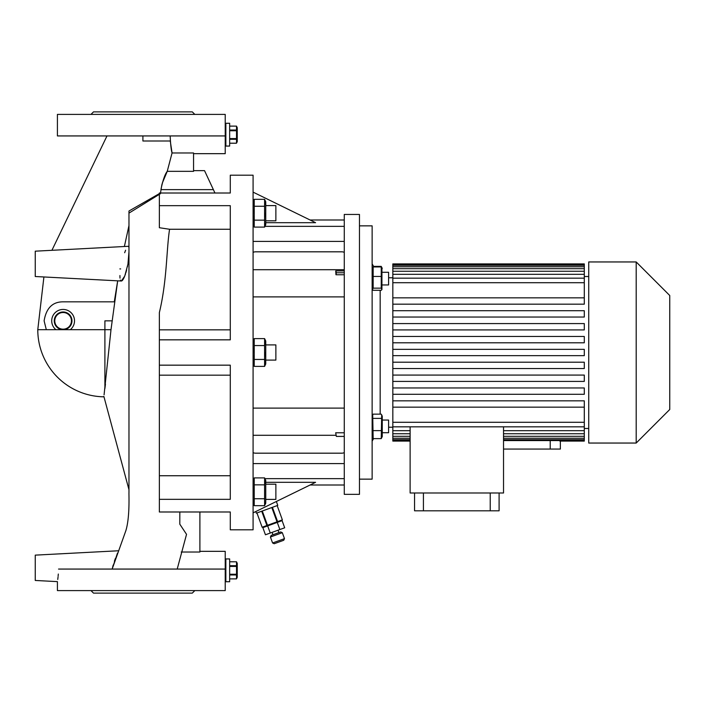 <?xml version="1.0" encoding="UTF-8"?>
<svg xmlns="http://www.w3.org/2000/svg" width="705" height="705" viewBox="0 0 705 705"><rect width="100%" height="100%" fill="white"/><g stroke="black" fill="none" stroke-linecap="round" stroke-linejoin="round"><path stroke-width="1.06" d="M54.778 320.837A8.328 8.328 0 0 0 63.115 329.173A8.328 8.328 0 0 0 71.443 320.837A8.328 8.328 0 0 0 63.115 312.509A8.328 8.328 0 0 0 54.778 320.837M55.951 329.702A11.395 11.395 0 0 1 63.115 309.442A11.395 11.395 0 0 1 70.28 329.702M54.25 320.837A8.865 8.865 0 0 1 63.115 311.971A8.865 8.865 0 0 1 71.981 320.837A8.865 8.865 0 0 1 63.115 329.702A8.865 8.865 0 0 1 54.25 320.837M225.221 123.269L225.856 123.269L225.856 146.067L225.856 123.269L229.654 123.269L229.654 146.067L225.221 146.067M229.654 139.29L236.51 139.29L236.51 143.203L237.25 141.635L237.25 127.702L236.51 126.116L236.51 130.046L229.654 130.046M229.654 130.751L236.51 130.751L236.51 130.046M236.51 130.751L236.51 138.585L229.654 138.585M236.51 139.29L236.51 138.585M236.51 143.212L229.654 143.212L236.51 143.203M229.654 126.124L236.51 126.124L229.654 126.116M236.959 134.611L236.889 133.157M225.221 558.933L225.856 558.933L225.856 581.731L225.856 558.933L229.654 558.933L229.654 581.731L225.221 581.731M229.654 574.954L236.51 574.954L236.51 578.875L237.25 577.298L237.25 563.365L236.51 561.788L236.51 565.71L229.654 565.71M229.654 566.415L236.51 566.415L236.51 565.71M236.51 566.415L236.51 574.249L229.654 574.249M236.51 574.954L236.51 574.249M236.51 578.884L229.654 578.884L236.51 578.875M229.654 561.797L236.51 561.797L229.654 561.788M236.959 570.274L236.889 568.82M382.26 432.711L388.596 432.711L388.596 420.048L382.26 420.048M381.934 289.552L381.934 267.688L381.238 266.939L381.238 288.142L381.934 289.552L381.238 290.301L373.156 290.301L372.46 289.552L373.156 288.142L373.156 266.939L372.134 268.394M388.596 272.289L382.26 272.289L388.596 272.289L388.596 284.952L382.26 284.952M230.288 529.808L230.288 511.989L230.288 529.808L253.086 529.808L253.086 175.192L230.288 175.192L230.288 193.011L230.288 175.192M230.288 193.011L159.365 193.011L159.365 227.724L169.57 229.257C166.38 249.87 167.085 280.484 159.365 312.588L159.365 313.417M230.288 329.834L159.365 329.834L159.365 339.836L230.288 339.836L230.288 205.675L159.365 205.675M159.365 339.836L159.365 375.166L230.288 375.166M230.288 475.743L159.365 475.743L159.365 499.325L230.288 499.325L230.288 365.164L159.365 365.164L159.365 362.352M159.365 499.325L159.365 511.989L230.288 511.989M359.462 494.346L344.269 494.346L344.269 214.452L359.462 214.452L359.462 494.346M194.827 114.404L192.289 111.875L93.509 111.875L90.971 114.404M194.827 590.596L192.289 593.125L93.509 593.125L90.971 590.596M225.221 114.404L57.413 114.404L57.413 135.933L225.221 135.933L225.221 114.404L225.221 153.664L193.558 153.664M199.894 551.336L225.221 551.336L225.221 590.596L225.221 569.067L58.541 569.067C57.264 585.344 57.264 585.344 58.541 569.067M118.458 550.772L35.25 555.135L35.25 580.462L57.413 581.625L57.413 590.596L225.221 590.596M117.453 553.178L112.254 568.653M58.312 574.046L58.127 576.179M58.039 577.069L57.739 579.466M124.662 252.734L125.605 250.222M128.557 246.442L128.971 247.191L128.195 246.309L35.25 251.183L35.25 276.51L121.331 281.022L124.75 276.078L127.852 264.481M46.31 329.702L44.115 320.837C46.213 308.129 52.54 301.793 63.115 301.837L114.281 301.837L117.682 280.828L110.993 329.702L104.076 394.826M106.993 135.933L51.914 250.31M43.913 276.968L37.779 329.702L110.993 329.702M128.971 225.547L124.38 246.512L128.971 225.547M112.157 569.067L125.834 530.742C130.064 517.082 128.777 493.852 128.971 492.742L128.971 213.113L159.365 194.333M160.352 193.875L161.886 184.551M170.169 135.933C170.557 144.56 171.192 150.244 172.064 152.976L167.244 171.333C164.935 174.258 162.829 180.357 160.934 189.636L213.386 189.636L204.529 170.645L214.954 193.011M284.485 538.646L283.727 540.268L274.21 543.731L272.588 542.973L284.485 538.646L282.317 532.689L270.42 537.025L271.178 535.403L280.696 531.931L282.317 532.689M111.866 320.837L104.904 320.837L104.904 388.508C103.441 399.55 103.441 399.55 104.904 388.508L105.45 384.163M255.756 511.566L256.347 513.17L277.77 505.37L276.351 501.493M262.137 527.234L256.937 512.949L262.145 527.234L267.495 525.287L262.295 511.002M265.75 220.806L275.875 220.806L275.875 205.604L265.75 205.604M253.086 224.639L254.232 227.098L264.595 227.098L264.595 199.312L265.75 201.78L265.75 224.639L264.595 227.098L265.239 225.371M265.239 216.708L265.468 213.21M265.256 204.459L265.468 202.784M253.571 201.128L254.232 206.265L254.232 199.312L264.595 199.312M253.597 209.711L253.359 213.21M253.571 216.497L254.232 220.154L254.232 206.265L264.595 206.265M253.086 503.22L254.232 505.688L254.232 477.902L253.086 480.361M264.595 505.688L264.595 477.902L265.75 480.361L265.75 503.22L264.595 505.688L254.232 505.688M265.75 499.396L275.875 499.396L275.875 484.194L265.75 484.194M560.36 441.092L560.36 449.067L503.529 449.067M636.192 443.048L669.75 409.49L669.75 295.51L636.192 261.952L588.728 261.952L588.728 443.048L636.192 443.048L636.192 261.952M392.835 277.779L388.596 277.779M380.171 414.143L380.171 290.301M392.835 427.221L388.596 427.221M373.914 266.939L372.134 263.846M373.588 438.625L372.134 441.154M359.462 479.144L372.134 479.144L372.134 225.856L359.462 225.856M588.728 276.51L584.295 276.51M584.295 304.172L392.835 304.172L392.835 297.845L584.295 297.845L584.295 304.172L392.835 304.172L392.835 317.047L584.295 317.047L392.835 317.047L392.835 329.922L584.295 329.922L392.835 329.922L392.835 342.789L584.295 342.789L392.835 342.789L392.835 368.539L584.295 368.539L392.835 368.539L392.835 381.414L584.295 381.414L584.295 375.078L392.835 375.078M392.835 400.828L392.835 407.155L584.295 407.155L584.295 400.828L392.835 400.828L392.835 394.289L584.295 394.289L584.295 387.953L392.835 387.953L392.835 381.414M588.728 428.49L584.295 428.49M253.571 355.796L254.232 359.444L254.232 338.611L253.597 340.33M253.527 340.603L253.368 341.943M265.256 364.582L264.595 359.444L264.595 338.611L265.75 341.07L265.75 363.93L264.595 366.388L254.232 366.388L254.232 359.444L264.595 359.444L264.595 366.388M265.054 344.419L265.23 343.837M265.239 343.82L265.468 342.092M265.75 360.096L275.875 360.096L275.875 344.904L265.75 344.904M381.687 414.928L382.26 416.153L382.26 436.606L381.238 438.625L373.156 438.625L372.707 414.928L373.156 414.143L381.238 414.143L381.687 414.928L381.238 438.625M381.238 418.391L373.156 418.391M381.238 430.632L373.156 430.632M372.134 436.606L373.156 438.625M344.269 436.413L336.347 436.413L335.695 432.782L344.269 432.782M335.695 432.782L336.347 436.413M382.26 268.394L381.238 266.375L373.588 266.375M265.239 355.999L265.468 352.5M253.597 349.001L253.359 352.5M253.58 361.242L253.359 362.925M264.595 338.611L254.232 338.611L253.086 341.07M264.595 345.556L254.232 345.556M344.269 272.773L336.373 272.773L335.739 270.905L344.269 270.905M344.269 274.756L335.968 274.756L336.373 272.773M335.739 270.905L335.968 274.756M253.086 452.654A6.336 6.336 0 0 0 255.615 453.183L341.731 453.183A6.336 6.336 0 0 0 344.269 452.654M344.269 252.346A6.336 6.336 0 0 0 341.731 251.817L255.615 251.817A6.336 6.336 0 0 0 253.086 252.346M253.086 269.715L344.269 269.715M253.086 296.884L344.269 296.884M253.086 408.116L344.269 408.116M410.125 426.825L410.125 492.998L503.529 492.998L503.529 426.825M499.096 492.998L499.096 510.808L414.558 510.808L414.558 492.998M559.849 440.616L559.849 441.092L584.295 441.092L584.295 440.616L550.226 440.572L550.226 449.067M503.529 439.691L584.295 439.691L584.295 440.616M503.529 436.307L584.295 436.307L584.295 439.691M503.529 430.685L584.295 430.685L584.295 436.307M584.295 438.228L503.529 438.228M392.835 407.155L392.835 422.295L584.295 422.295L584.295 430.685M584.295 433.751L503.529 433.751M503.529 440.572L550.226 440.572M392.835 422.295L392.835 441.092L410.125 441.092M392.835 387.953L392.835 394.289L584.295 394.289M392.835 297.845L392.835 282.705L584.295 282.705L584.295 274.315L392.835 274.315L392.835 282.705M392.835 271.249L392.835 268.693L584.295 268.693L584.295 271.249L392.835 271.249L392.835 274.315M392.835 266.772L392.835 265.309L584.295 265.309L584.295 266.772L392.835 266.772L392.835 268.693M392.835 264.384L584.295 264.384L584.295 263.908L392.835 263.908L392.835 265.309M392.835 349.336L584.295 349.336L584.295 355.664L392.835 355.664M392.835 439.691L410.125 439.691M410.125 440.616L392.835 440.616M392.835 436.307L410.125 436.307M410.125 438.228L392.835 438.228M392.835 430.685L410.125 430.685M410.125 433.751L392.835 433.751M584.295 407.155L584.295 422.295M584.295 426.825L392.835 426.825M392.835 336.461L584.295 336.461L584.295 342.789M392.835 323.586L584.295 323.586L584.295 329.922M392.835 310.711L584.295 310.711L584.295 317.047M584.295 297.845L584.295 282.705M584.295 368.539L584.295 362.211L392.835 362.211M584.295 264.384L584.295 265.309M584.295 266.772L584.295 268.693M584.295 271.249L584.295 274.315M584.295 278.175L392.835 278.175M490.231 492.998L490.231 510.808M423.423 492.998L423.423 510.808M265.239 503.96L265.468 502.216M265.239 483.119L265.468 481.374M253.597 479.62L253.359 481.374M253.597 500.471L253.359 502.216M264.595 477.902L254.232 477.902M264.595 484.846L254.232 484.846M264.595 498.735L254.232 498.735M253.774 221.291L253.597 221.872M253.588 221.89L253.359 223.617M254.232 227.098L254.232 220.154L264.595 220.154M265.3 225.106L265.468 223.767M261.705 511.222L266.904 525.498M271.813 507.538L277.012 521.823L277.603 521.603L272.403 507.327M282.37 519.867L277.171 505.591L282.37 519.867L277.603 521.603M277.012 521.823L267.495 525.287M279.876 529.534L284.688 527.789L282.088 520.642L277.276 522.396L279.876 529.534L270.262 533.042L267.662 525.895L277.276 522.396M267.662 525.895L262.85 527.648L265.45 534.787L270.262 533.042M159.365 475.743L159.365 375.166M230.288 229.257L169.57 229.257M159.365 329.834L159.365 312.588M159.365 318.827L159.365 324.326M177.211 569.067L186.534 534.337L179.801 524.167L179.828 512.385M159.365 193.619L128.971 211.015L128.971 213.113M181.211 552.024L199.894 552.024L199.894 511.989M162.176 183.415L167.244 171.333L193.558 171.333L193.558 152.976L172.064 152.976L170.275 141L142.903 141L142.903 135.933M112.553 567.454L113.188 565.093M114.395 561.242L115.373 558.475M103.855 396.386L128.971 489.702L128.971 478.228M127.975 263.846L128.971 251.791M127.579 265.908L127.402 266.746M126.627 270.041L125.931 272.571M125.552 273.804L123.921 278.017M123.534 278.783L122.362 280.475M121.983 280.801L121.331 281.022M120.652 280.572L120.405 280.079M120.009 278.149L119.938 276.651M119.938 276.642L119.947 275.54M119.868 268.913L120.643 268.913M253.086 192.13L315.576 222.683L265.75 222.683M344.269 241.41L253.086 241.41M310.077 219.995L344.269 219.995M310.077 485.005L344.269 485.005L310.077 485.005M253.086 512.87L315.576 482.317L265.75 482.317M344.269 463.59L253.086 463.59M381.238 288.142L373.156 288.142M381.238 276.457L373.156 276.457M381.238 266.939L373.156 266.939M253.086 435.285L335.897 435.285M344.269 226.349L264.948 226.349M253.879 226.349L253.086 226.349M344.269 478.651L264.948 478.651M253.879 478.651L253.086 478.651M279.612 521.55L279.392 520.951M278.907 532.583L278.043 530.204M253.086 201.78L254.232 199.312M372.134 416.153L372.707 414.928M253.086 363.93L254.232 366.388M272.588 542.973L270.42 537.025M272.958 534.751L272.095 532.372M265.327 526.75L265.115 526.15M204.529 170.645L193.558 170.645M37.779 329.702A67.125 67.125 0 0 0 103.794 396.818M372.134 288.847L372.46 289.552"/></g></svg>
